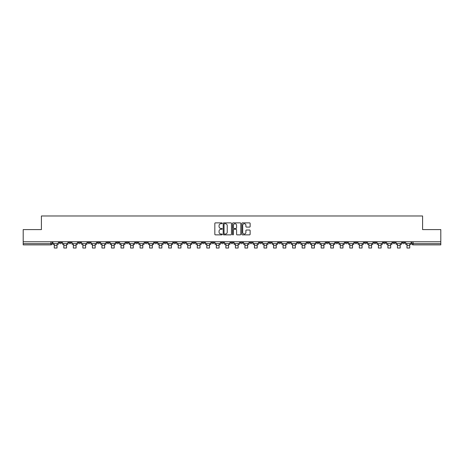 <?xml version="1.0" encoding="UTF-8"?>
<svg xmlns="http://www.w3.org/2000/svg" width="464" height="464" viewBox="0 0 464 464"><rect width="100%" height="100%" fill="white"/><g stroke="black" fill="none" stroke-linecap="round" stroke-linejoin="round"><path stroke-width="0.7" d="M222.221 223.288A0.418 0.418 0 0 0 221.804 222.871L215.429 222.871A0.597 0.597 0 0 0 214.832 223.468L214.832 234.268A0.597 0.597 0 0 0 215.429 234.865L221.804 234.865A0.418 0.418 0 0 0 222.221 234.448A0.418 0.418 0 0 0 221.804 234.024L220.98 234.024A1.92 1.92 0 0 1 219.06 232.104L219.06 231.205A1.92 1.92 0 0 1 220.98 229.286L221.804 229.286A0.418 0.418 0 0 0 222.221 228.868A0.418 0.418 0 0 0 221.804 228.45L220.98 228.45A1.92 1.92 0 0 1 219.06 226.531L219.06 225.632A1.92 1.92 0 0 1 220.98 223.712L221.804 223.712A0.418 0.418 0 0 0 222.221 223.288M373.764 241.761L373.764 242.434L376.211 242.434A1.224 1.224 0 0 1 374.987 243.658A1.224 1.224 0 0 1 373.764 242.434L373.764 241.761M316.57 241.761L316.57 242.434L319.017 242.434A1.224 1.224 0 0 1 317.794 243.658A1.224 1.224 0 0 1 316.57 242.434L316.57 241.761M307.04 241.761L307.04 242.434L309.482 242.434A1.224 1.224 0 0 1 308.258 243.658A1.224 1.224 0 0 1 307.04 242.434L307.04 241.761M249.841 241.761L249.841 242.434L252.288 242.434A1.224 1.224 0 0 1 251.065 243.658A1.224 1.224 0 0 1 249.841 242.434L249.841 241.761M240.311 241.761L240.311 242.434L242.753 242.434A1.224 1.224 0 0 1 241.535 243.658A1.224 1.224 0 0 1 240.311 242.434L240.311 241.761M230.776 241.761L230.776 242.434L233.224 242.434A1.224 1.224 0 0 1 232 243.658A1.224 1.224 0 0 1 230.776 242.434L230.776 241.761M211.712 241.761L211.712 242.434L214.159 242.434A1.224 1.224 0 0 1 212.935 243.658A1.224 1.224 0 0 1 211.712 242.434L211.712 241.761M192.647 242.434L192.647 241.761L192.647 242.434A1.224 1.224 0 0 0 193.871 243.658A1.224 1.224 0 0 1 192.647 242.434L195.095 242.434A1.224 1.224 0 0 1 193.871 243.658A1.224 1.224 0 0 0 195.095 242.434L195.095 241.761L195.095 242.434M183.118 242.434L183.118 241.761L183.118 242.434A1.224 1.224 0 0 0 184.336 243.658A1.224 1.224 0 0 1 183.118 242.434L185.559 242.434A1.224 1.224 0 0 1 184.336 243.658M173.582 242.434L173.582 241.761L173.582 242.434A1.224 1.224 0 0 0 174.806 243.658A1.224 1.224 0 0 1 173.582 242.434L176.024 242.434A1.224 1.224 0 0 1 174.806 243.658A1.224 1.224 0 0 0 176.024 242.434L176.024 241.761L176.024 242.434M164.047 241.761L164.047 242.434L166.495 242.434A1.224 1.224 0 0 1 165.271 243.658A1.224 1.224 0 0 1 164.047 242.434L164.047 241.761M154.518 241.761L154.518 242.434L156.96 242.434A1.224 1.224 0 0 1 155.742 243.658A1.224 1.224 0 0 1 154.518 242.434L154.518 241.761M144.983 241.761L144.983 242.434L147.43 242.434A1.224 1.224 0 0 1 146.206 243.658A1.224 1.224 0 0 1 144.983 242.434L144.983 241.761M135.453 242.434L135.453 241.761L135.453 242.434A1.224 1.224 0 0 0 136.677 243.658A1.224 1.224 0 0 1 135.453 242.434L137.895 242.434A1.224 1.224 0 0 1 136.677 243.658M116.389 242.434L116.389 241.761L116.389 242.434A1.224 1.224 0 0 0 117.607 243.658A1.224 1.224 0 0 1 116.389 242.434L118.83 242.434A1.224 1.224 0 0 1 117.607 243.658A1.224 1.224 0 0 0 118.83 242.434L118.83 241.761L118.83 242.434M106.853 242.434L106.853 241.761L106.853 242.434A1.224 1.224 0 0 0 108.077 243.658A1.224 1.224 0 0 1 106.853 242.434L109.301 242.434A1.224 1.224 0 0 1 108.077 243.658A1.224 1.224 0 0 0 109.301 242.434L109.301 241.761L109.301 242.434M97.324 242.434L97.324 241.761L97.324 242.434A1.224 1.224 0 0 0 98.542 243.658A1.224 1.224 0 0 1 97.324 242.434L99.766 242.434A1.224 1.224 0 0 1 98.542 243.658A1.224 1.224 0 0 0 99.766 242.434L99.766 241.761L99.766 242.434M87.789 242.434L87.789 241.761L87.789 242.434A1.224 1.224 0 0 0 89.013 243.658A1.224 1.224 0 0 1 87.789 242.434L90.236 242.434A1.224 1.224 0 0 1 89.013 243.658M78.259 242.434L78.259 241.761L78.259 242.434A1.224 1.224 0 0 0 79.477 243.658A1.224 1.224 0 0 1 78.259 242.434L80.701 242.434A1.224 1.224 0 0 1 79.477 243.658A1.224 1.224 0 0 0 80.701 242.434L80.701 241.761L80.701 242.434M68.724 242.434L68.724 241.761L68.724 242.434A1.224 1.224 0 0 0 69.948 243.658A1.224 1.224 0 0 1 68.724 242.434L71.166 242.434A1.224 1.224 0 0 1 69.948 243.658A1.224 1.224 0 0 0 71.166 242.434L71.166 241.761L71.166 242.434M249.528 227.099A0.597 0.597 0 0 0 250.131 226.502L250.131 223.468A0.597 0.597 0 0 0 249.528 222.871L242.452 222.871A0.597 0.597 0 0 0 241.854 223.468L241.854 234.268A0.597 0.597 0 0 0 242.452 234.865L249.528 234.865A0.597 0.597 0 0 0 250.131 234.268L250.131 230.608A0.597 0.597 0 0 0 249.528 230.011L246.5 230.011A0.597 0.597 0 0 0 245.903 230.608L245.903 232.423A1.607 1.607 0 0 1 244.296 234.024A1.607 1.607 0 0 1 242.689 232.423L242.689 225.313A1.607 1.607 0 0 1 244.296 223.712A1.607 1.607 0 0 1 245.903 225.313L245.903 226.502A0.597 0.597 0 0 0 246.5 227.099L249.528 227.099M23.2 241.761L23.2 229.599L41.412 229.599L41.412 215.975L422.588 215.975L422.588 229.599L440.8 229.599L440.8 241.761L23.2 241.761L23.2 243.658L52.101 243.658L52.101 241.761L52.101 243.658A1.224 1.224 0 0 1 50.883 244.876L23.2 244.876L23.2 243.658M231.478 223.468A0.597 0.597 0 0 0 230.875 222.871L223.799 222.871A0.597 0.597 0 0 0 223.196 223.468L223.196 234.268A0.597 0.597 0 0 0 223.799 234.865L230.875 234.865A0.597 0.597 0 0 0 231.478 234.268L231.478 223.468M233.125 222.871L240.201 222.871A0.597 0.597 0 0 1 240.804 223.468L240.804 234.268A0.597 0.597 0 0 1 240.201 234.865L237.174 234.865A0.597 0.597 0 0 1 236.576 234.268L236.576 229.889A0.597 0.597 0 0 0 235.973 229.286L233.966 229.286A0.597 0.597 0 0 0 233.363 229.889L233.363 234.448A0.418 0.418 0 0 1 232.945 234.865A0.418 0.418 0 0 1 232.522 234.448L232.522 223.468A0.597 0.597 0 0 1 233.125 222.871M411.899 241.761L411.899 243.658L440.8 243.658L440.8 244.876L413.117 244.876A1.224 1.224 0 0 1 411.899 243.658M440.8 241.761L440.8 243.658M404.811 241.761L404.811 242.434A1.224 1.224 0 0 1 403.587 243.658A1.224 1.224 0 0 1 402.363 242.434L404.811 242.434A1.224 1.224 0 0 1 403.587 243.658M402.363 241.761L402.363 242.434M395.276 241.761L395.276 242.434A1.224 1.224 0 0 1 394.052 243.658A1.224 1.224 0 0 1 392.834 242.434A1.224 1.224 0 0 0 394.052 243.658M392.834 241.761L392.834 242.434L395.276 242.434M385.741 241.761L385.741 242.434A1.224 1.224 0 0 1 384.523 243.658A1.224 1.224 0 0 1 383.299 242.434L385.741 242.434M383.299 241.761L383.299 242.434M376.211 241.761L376.211 242.434A1.224 1.224 0 0 1 374.987 243.658M366.676 241.761L366.676 242.434A1.224 1.224 0 0 1 365.458 243.658A1.224 1.224 0 0 1 364.234 242.434L366.676 242.434M364.234 241.761L364.234 242.434M357.147 241.761L357.147 242.434A1.224 1.224 0 0 1 355.923 243.658A1.224 1.224 0 0 1 354.699 242.434L357.147 242.434M354.699 241.761L354.699 242.434M347.611 241.761L347.611 242.434A1.224 1.224 0 0 1 346.393 243.658A1.224 1.224 0 0 1 345.17 242.434A1.224 1.224 0 0 0 346.393 243.658M345.17 241.761L345.17 242.434L347.611 242.434M338.082 241.761L338.082 242.434A1.224 1.224 0 0 1 336.858 243.658A1.224 1.224 0 0 1 335.634 242.434L338.082 242.434M335.634 241.761L335.634 242.434M328.547 241.761L328.547 242.434A1.224 1.224 0 0 1 327.323 243.658A1.224 1.224 0 0 1 326.105 242.434L328.547 242.434M326.105 241.761L326.105 242.434M319.017 241.761L319.017 242.434M309.482 241.761L309.482 242.434L309.482 241.761M299.953 241.761L299.953 242.434A1.224 1.224 0 0 1 298.729 243.658A1.224 1.224 0 0 1 297.505 242.434L299.953 242.434M297.505 241.761L297.505 242.434M290.418 241.761L290.418 242.434A1.224 1.224 0 0 1 289.194 243.658A1.224 1.224 0 0 1 287.976 242.434L290.418 242.434M287.976 241.761L287.976 242.434M280.882 241.761L280.882 242.434A1.224 1.224 0 0 1 279.664 243.658A1.224 1.224 0 0 1 278.441 242.434L280.882 242.434M278.441 241.761L278.441 242.434M271.353 241.761L271.353 242.434A1.224 1.224 0 0 1 270.129 243.658A1.224 1.224 0 0 1 268.905 242.434L271.353 242.434M268.905 241.761L268.905 242.434M261.818 241.761L261.818 242.434A1.224 1.224 0 0 1 260.6 243.658A1.224 1.224 0 0 1 259.376 242.434L261.818 242.434M259.376 241.761L259.376 242.434M252.288 241.761L252.288 242.434A1.224 1.224 0 0 1 251.065 243.658M242.753 241.761L242.753 242.434M233.224 242.434L233.224 241.761L233.224 242.434A1.224 1.224 0 0 1 232 243.658M223.689 241.761L223.689 242.434A1.224 1.224 0 0 1 222.465 243.658A1.224 1.224 0 0 1 221.247 242.434A1.224 1.224 0 0 0 222.465 243.658A1.224 1.224 0 0 0 223.689 242.434L221.247 242.434L221.247 241.761M214.159 242.434L214.159 241.761L214.159 242.434A1.224 1.224 0 0 1 212.935 243.658M204.624 241.761L204.624 242.434A1.224 1.224 0 0 1 203.4 243.658A1.224 1.224 0 0 1 202.182 242.434A1.224 1.224 0 0 0 203.4 243.658M202.182 241.761L202.182 242.434L204.624 242.434M185.559 241.761L185.559 242.434L185.559 241.761M166.495 242.434L166.495 241.761L166.495 242.434A1.224 1.224 0 0 1 165.271 243.658M156.96 242.434L156.96 241.761L156.96 242.434A1.224 1.224 0 0 1 155.742 243.658M147.43 242.434L147.43 241.761L147.43 242.434A1.224 1.224 0 0 1 146.206 243.658M137.895 241.761L137.895 242.434L137.895 241.761M128.366 242.434L128.366 241.761L128.366 242.434A1.224 1.224 0 0 1 127.142 243.658A1.224 1.224 0 0 1 125.918 242.434L128.366 242.434A1.224 1.224 0 0 1 127.142 243.658M125.918 241.761L125.918 242.434M90.236 241.761L90.236 242.434L90.236 241.761M61.637 241.761L61.637 242.434A1.224 1.224 0 0 1 60.413 243.658A1.224 1.224 0 0 1 59.189 242.434A1.224 1.224 0 0 0 60.413 243.658A1.224 1.224 0 0 0 61.637 242.434L61.637 241.761M59.189 241.761L59.189 242.434L61.637 242.434M50.883 241.761L50.883 244.876A1.224 1.224 0 0 0 52.101 243.658M224.46 223.712A0.418 0.418 0 0 0 224.037 224.129L224.037 233.607A0.418 0.418 0 0 0 224.46 234.024L225.33 234.024A1.92 1.92 0 0 0 227.244 232.104L227.244 225.632A1.92 1.92 0 0 0 225.33 223.712L224.46 223.712M236.576 225.342A1.607 1.607 0 0 0 234.97 223.741A1.607 1.607 0 0 0 233.363 225.342L233.363 227.847A0.597 0.597 0 0 0 233.966 228.45L235.973 228.45A0.597 0.597 0 0 0 236.576 227.847L236.576 225.342M52.931 243.658L58.365 243.658L58.365 244.267L57.02 244.267L57.02 248.025L54.271 248.025L54.271 244.267L52.931 244.267L52.931 241.761M58.365 243.658L58.365 241.761M62.46 243.658L67.901 243.658L67.901 244.267L66.555 244.267L66.555 248.025L63.806 248.025L63.806 244.267L62.46 244.267L62.46 241.761M67.901 243.658L67.901 241.761M71.995 243.658L77.43 243.658L77.43 244.267L76.09 244.267L76.09 248.025L73.335 248.025L73.335 244.267L71.995 244.267L71.995 241.761M77.43 243.658L77.43 241.761M81.525 243.658L86.965 243.658L86.965 244.267L85.62 244.267L85.62 248.025L82.87 248.025L82.87 244.267L81.525 244.267L81.525 241.761M86.965 243.658L86.965 241.761M91.06 243.658L96.495 243.658L96.495 244.267L95.155 244.267L95.155 248.025L92.406 248.025L92.406 244.267L91.06 244.267L91.06 241.761M96.495 243.658L96.495 241.761M100.589 243.658L106.03 243.658L106.03 244.267L104.684 244.267L104.684 248.025L101.935 248.025L101.935 244.267L100.589 244.267L100.589 241.761M106.03 243.658L106.03 241.761M110.125 243.658L115.559 243.658L115.559 244.267L114.219 244.267L114.219 248.025L111.47 248.025L111.47 244.267L110.125 244.267L110.125 241.761M115.559 243.658L115.559 241.761M119.654 243.658L125.094 243.658L125.094 244.267L123.749 244.267L123.749 248.025L121 248.025L121 244.267L119.654 244.267L119.654 241.761M125.094 243.658L125.094 241.761M129.189 243.658L134.63 243.658L134.63 244.267L133.284 244.267L133.284 248.025L130.535 248.025L130.535 244.267L129.189 244.267L129.189 241.761M134.63 243.658L134.63 241.761M138.719 243.658L144.159 243.658L144.159 244.267L142.813 244.267L142.813 248.025L140.064 248.025L140.064 244.267L138.719 244.267L138.719 241.761M144.159 243.658L144.159 241.761M148.254 243.658L153.694 243.658L153.694 244.267L152.349 244.267L152.349 248.025L149.599 248.025L149.599 244.267L148.254 244.267L148.254 241.761M153.694 243.658L153.694 241.761M157.789 243.658L163.224 243.658L163.224 244.267L161.878 244.267L161.878 248.025L159.129 248.025L159.129 244.267L157.789 244.267L157.789 241.761M163.224 243.658L163.224 241.761M167.318 243.658L172.759 243.658L172.759 244.267L171.413 244.267L171.413 248.025L168.664 248.025L168.664 244.267L167.318 244.267L167.318 241.761M172.759 243.658L172.759 241.761M176.854 243.658L182.288 243.658L182.288 244.267L180.948 244.267L180.948 248.025L178.193 248.025L178.193 244.267L176.854 244.267L176.854 241.761M182.288 243.658L182.288 241.761M186.383 243.658L191.823 243.658L191.823 244.267L190.478 244.267L190.478 248.025L187.729 248.025L187.729 244.267L186.383 244.267L186.383 241.761M191.823 243.658L191.823 241.761M195.918 243.658L201.353 243.658L201.353 244.267L200.013 244.267L200.013 248.025L197.264 248.025L197.264 244.267L195.918 244.267L195.918 241.761M201.353 243.658L201.353 241.761M205.448 243.658L210.888 243.658L210.888 244.267L209.542 244.267L209.542 248.025L206.793 248.025L206.793 244.267L205.448 244.267L205.448 241.761M210.888 243.658L210.888 241.761M214.983 243.658L220.423 243.658L220.423 244.267L219.078 244.267L219.078 248.025L216.328 248.025L216.328 244.267L214.983 244.267L214.983 241.761M220.423 243.658L220.423 241.761M224.512 243.658L229.953 243.658L229.953 244.267L228.607 244.267L228.607 248.025L225.858 248.025L225.858 244.267L224.512 244.267L224.512 241.761M229.953 243.658L229.953 241.761M234.047 243.658L239.488 243.658L239.488 244.267L238.142 244.267L238.142 248.025L235.393 248.025L235.393 244.267L234.047 244.267L234.047 241.761M239.488 243.658L239.488 241.761M243.577 243.658L249.017 243.658L249.017 244.267L247.672 244.267L247.672 248.025L244.922 248.025L244.922 244.267L243.577 244.267L243.577 241.761M249.017 243.658L249.017 241.761M253.112 243.658L258.552 243.658L258.552 244.267L257.207 244.267L257.207 248.025L254.458 248.025L254.458 244.267L253.112 244.267L253.112 241.761M258.552 243.658L258.552 241.761M262.647 243.658L268.082 243.658L268.082 244.267L266.736 244.267L266.736 248.025L263.987 248.025L263.987 244.267L262.647 244.267L262.647 241.761M268.082 243.658L268.082 241.761M272.177 243.658L277.617 243.658L277.617 244.267L276.271 244.267L276.271 248.025L273.522 248.025L273.522 244.267L272.177 244.267L272.177 241.761M277.617 243.658L277.617 241.761M281.712 243.658L287.146 243.658L287.146 244.267L285.807 244.267L285.807 248.025L283.052 248.025L283.052 244.267L281.712 244.267L281.712 241.761M287.146 243.658L287.146 241.761M291.241 243.658L296.682 243.658L296.682 244.267L295.336 244.267L295.336 248.025L292.587 248.025L292.587 244.267L291.241 244.267L291.241 241.761M296.682 243.658L296.682 241.761M300.776 243.658L306.211 243.658L306.211 244.267L304.871 244.267L304.871 248.025L302.122 248.025L302.122 244.267L300.776 244.267L300.776 241.761M306.211 243.658L306.211 241.761M310.306 243.658L315.746 243.658L315.746 244.267L314.401 244.267L314.401 248.025L311.651 248.025L311.651 244.267L310.306 244.267L310.306 241.761M315.746 243.658L315.746 241.761M319.841 243.658L325.281 243.658L325.281 244.267L323.936 244.267L323.936 248.025L321.187 248.025L321.187 244.267L319.841 244.267L319.841 241.761M325.281 243.658L325.281 241.761M329.37 243.658L334.811 243.658L334.811 244.267L333.465 244.267L333.465 248.025L330.716 248.025L330.716 244.267L329.37 244.267L329.37 241.761M334.811 243.658L334.811 241.761M338.906 243.658L344.346 243.658L344.346 244.267L343 244.267L343 248.025L340.251 248.025L340.251 244.267L338.906 244.267L338.906 241.761M344.346 243.658L344.346 241.761M348.441 243.658L353.875 243.658L353.875 244.267L352.53 244.267L352.53 248.025L349.781 248.025L349.781 244.267L348.441 244.267L348.441 241.761M353.875 243.658L353.875 241.761M357.97 243.658L363.411 243.658L363.411 244.267L362.065 244.267L362.065 248.025L359.316 248.025L359.316 244.267L357.97 244.267L357.97 241.761M363.411 243.658L363.411 241.761M367.505 243.658L372.94 243.658L372.94 244.267L371.594 244.267L371.594 248.025L368.845 248.025L368.845 244.267L367.505 244.267L367.505 241.761M372.94 243.658L372.94 241.761M377.035 243.658L382.475 243.658L382.475 244.267L381.13 244.267L381.13 248.025L378.38 248.025L378.38 244.267L377.035 244.267L377.035 241.761M382.475 243.658L382.475 241.761M386.57 243.658L392.005 243.658L392.005 244.267L390.665 244.267L390.665 248.025L387.91 248.025L387.91 244.267L386.57 244.267L386.57 241.761M392.005 243.658L392.005 241.761M396.099 243.658L401.54 243.658L401.54 244.267L400.194 244.267L400.194 248.025L397.445 248.025L397.445 244.267L396.099 244.267L396.099 241.761M401.54 243.658L401.54 241.761M405.635 243.658L411.069 243.658L411.069 244.267L409.729 244.267L409.729 248.025L406.98 248.025L406.98 244.267L405.635 244.267L405.635 241.761M411.069 243.658L411.069 241.761M413.117 241.761L413.117 244.876M54.271 245.584L57.02 245.584M63.806 245.584L66.555 245.584M73.335 245.584L76.09 245.584M82.87 245.584L85.62 245.584M92.406 245.584L95.155 245.584M101.935 245.584L104.684 245.584M111.47 245.584L114.219 245.584M121 245.584L123.749 245.584M130.535 245.584L133.284 245.584M140.064 245.584L142.813 245.584M149.599 245.584L152.349 245.584M159.129 245.584L161.878 245.584M168.664 245.584L171.413 245.584M178.193 245.584L180.948 245.584M187.729 245.584L190.478 245.584M197.264 245.584L200.013 245.584M206.793 245.584L209.542 245.584M216.328 245.584L219.078 245.584M225.858 245.584L228.607 245.584M235.393 245.584L238.142 245.584M244.922 245.584L247.672 245.584M254.458 245.584L257.207 245.584M263.987 245.584L266.736 245.584M273.522 245.584L276.271 245.584M283.052 245.584L285.807 245.584M292.587 245.584L295.336 245.584M302.122 245.584L304.871 245.584M311.651 245.584L314.401 245.584M321.187 245.584L323.936 245.584M330.716 245.584L333.465 245.584M340.251 245.584L343 245.584M349.781 245.584L352.53 245.584M359.316 245.584L362.065 245.584M368.845 245.584L371.594 245.584M378.38 245.584L381.13 245.584M387.91 245.584L390.665 245.584M397.445 245.584L400.194 245.584M406.98 245.584L409.729 245.584"/></g></svg>
